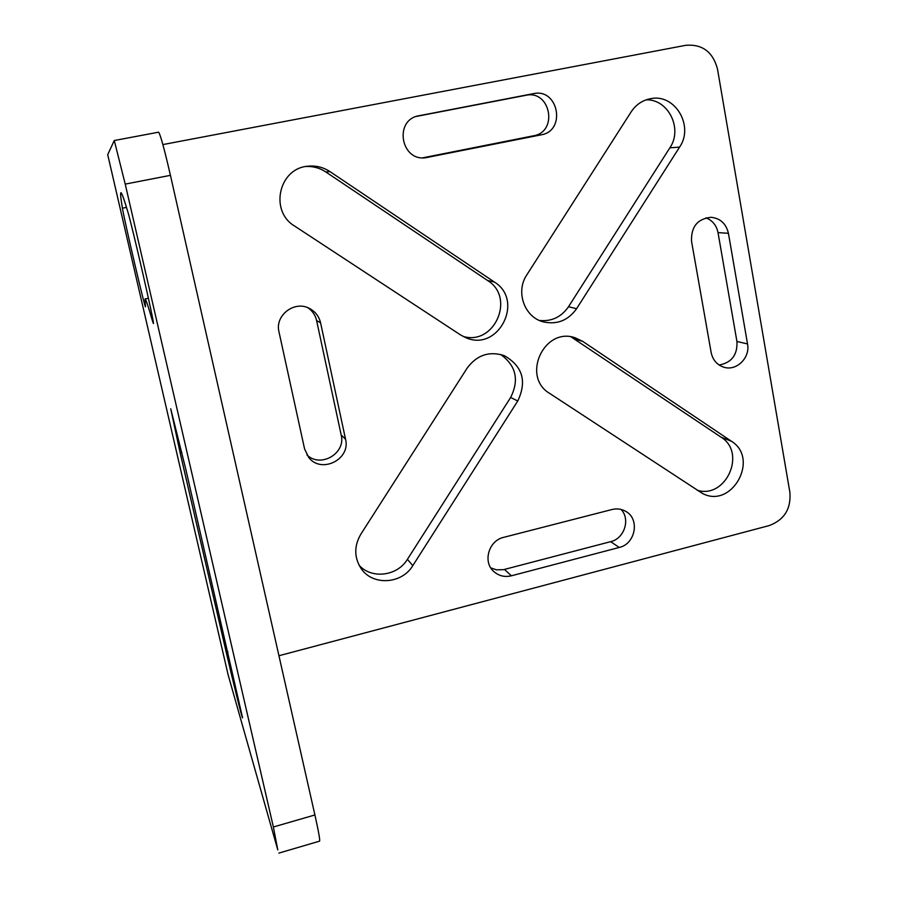 <?xml version="1.0" encoding="UTF-8"?>
<svg xmlns="http://www.w3.org/2000/svg" width="898" height="898" viewBox="0 0 898 898"><rect width="100%" height="100%" fill="white"/><g stroke="black" fill="none" stroke-linecap="round" stroke-linejoin="round"><path stroke-width="1.35" d="M162.875 144.578L685.791 45.304C702.359 44.002 712.933 51.927 717.502 69.09L789.903 492.463C791.138 508.885 784.235 519.931 769.193 525.577L278.941 655.742M359.121 565.302C371.727 579.401 397.399 576.112 407.411 559.342L510.636 397.477C519.403 379.91 516.047 365.565 500.579 354.441M517.764 400.979L412.811 565.628C401.889 584.138 372.749 586.012 361.209 568.67C354.093 557.613 353.958 546.141 360.805 534.254L467.173 368.079C476.872 355.036 489.197 350.871 504.148 355.597C522.58 366.07 527.115 381.201 517.764 400.979L510.636 397.477M278.851 853.1L319.587 841.145C320.137 840.135 318.566 831.413 314.906 814.969L170.44 175.334C164.312 148.821 160.372 134.442 158.609 132.186L114.282 140.526L125.226 184.112L273.374 826.991L277.785 849.912L228.137 674.869M145.038 298.944L145.51 306.858C145.083 309.092 124.272 220.133 122.431 208.201C120.747 198.245 120.242 193.07 120.904 192.711C121.6 192.374 123.857 198.537 127.651 211.187C132.208 225.757 155.444 327.276 153.367 323.471L152.256 320.238C148.091 305.713 145.678 298.607 145.038 298.944L148.417 298.226M226.24 652.285L180.105 452.671L170.743 408.803L185.841 469.463L242.561 717.839C242.202 718.748 233.345 683.075 226.24 652.285L227.957 651.836M114.259 140.537L107.715 154.658L228.182 675.072M462.908 336.335C494.304 346.179 515.778 297.575 487.592 280.513L325.772 171.933C319.789 167.993 313.222 166.175 306.095 166.489M697.241 490.263C725.932 499.277 746.81 452.682 721.049 437.169L571.061 336.885M539.44 320.474C551.608 321.652 561.295 317.084 568.501 306.746L669.852 147.833C682.985 128.986 668.471 99.139 646.223 99.813M306.948 454.916C320.496 468.397 346.1 453.378 341.184 434.969L316.612 320.564C315.389 315.22 312.515 310.977 308.014 307.812M719.118 365.015C731.657 362.702 737.595 354.856 736.932 341.476L718.018 232.616C716.514 225.353 712.496 220.425 705.951 217.832M490.768 567.873L496.414 569.826L503.475 569.68L610.651 541.662C624.357 538.643 630.632 519.212 621.057 509.435M422.767 157.823L533.58 135.789C558.433 131.883 550.53 89.609 525.891 95.3L416.358 116.414M329.948 171.597C323.246 167.208 315.928 165.412 308.003 166.209C278.829 168.117 269.243 211.109 294.578 226.027L460.517 334.909L466.028 337.76C498.412 352.106 524.679 300.471 494.405 282.051L329.948 171.597L325.772 171.933M582.757 341.397L575.191 337.805C544.098 326.636 521.098 376.666 549.655 393.403L702.258 493.316C731.679 509.492 759.989 458.631 731.342 441.187L582.757 341.397L574.597 338.905M679.584 147.104C694.277 126.203 675.128 93.493 650.837 98.634C642.575 100.161 636.009 104.572 631.137 111.88L526.767 274.956C515.373 291.626 524.376 317.095 543.155 321.832C556.951 324.919 568.086 320.541 576.583 308.71L679.584 147.104L669.852 147.833M320.586 322.842C319.116 316.612 315.58 311.909 309.978 308.744C295.049 299.82 274.53 315.142 279.009 331.979L304.579 448.921L308.654 457.351C321.136 474.2 350.938 459.417 345.539 439.212L320.586 322.842L316.612 320.564M728.424 233.3C726.145 223.681 720.376 218.349 711.093 217.294C697.477 218.775 690.966 226.812 691.55 241.394L711.16 352.555C712.799 360.109 717.087 365.015 724.024 367.26C736.618 371.301 750.391 357.595 747.529 343.934L728.424 233.3L718.018 232.616M619.238 547.454C635.492 543.975 640.072 519.022 625.816 511.4C621.573 508.942 616.993 508.313 612.066 509.503L503.699 537.341C488.77 540.517 482.552 561.822 493.72 571.465C498.749 575.932 504.654 577.369 511.411 575.798L619.238 547.454L610.651 541.662M419.13 115.674L418.434 115.82C393.795 120.366 400.912 161.371 425.573 157.745L541.191 134.835C566.447 130.861 558.444 87.858 533.401 93.65L417.75 115.988M412.811 565.628L407.411 559.342M314.906 814.969L273.374 826.991M170.44 175.334L125.226 184.112M152.952 320.092L152.256 320.238M126.506 207.393L122.431 208.201M181.811 452.278L180.105 452.671M228.227 675.274L107.715 154.647M533.401 93.65L525.891 95.3M427.504 157.453L423.643 157.846M541.191 134.835L533.58 135.789M511.411 575.798L504.474 569.444M747.529 343.934L736.932 341.476M345.539 439.212L341.184 434.969M576.583 308.71L568.501 306.746M731.342 441.187L721.049 437.169M494.405 282.051L487.592 280.513"/></g></svg>
